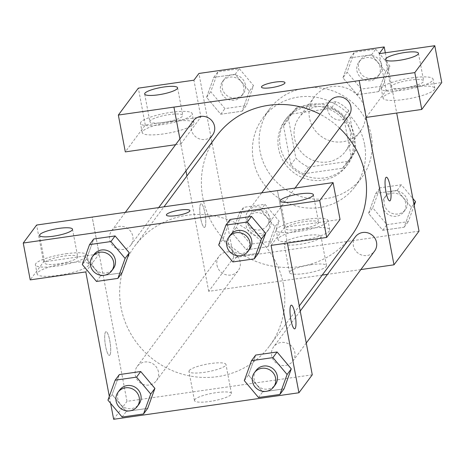 <?xml version="1.0" encoding="UTF-8"?>
<svg xmlns="http://www.w3.org/2000/svg" width="465" height="465" viewBox="0 0 465 465"><rect width="100%" height="100%" fill="white"/><g stroke="black" fill="none" stroke-linecap="round" stroke-linejoin="round"><path stroke-width="0.35" stroke-dasharray="2.33 1.74" d="M365.112 110.164A28.72 27.464 -143.4 0 0 343.385 87.158A28.72 27.464 -143.4 0 0 314.27 97.016A28.72 27.464 -143.4 0 0 320.943 136.193A28.72 27.464 -143.4 0 0 360.375 131.275A28.72 27.464 -143.4 0 0 365.112 110.164M350.104 130.369A28.72 27.464 -143.4 0 0 328.371 107.357A28.72 27.464 -143.4 0 0 299.257 117.221A28.72 27.464 -143.4 0 0 305.929 156.391A28.72 27.464 -143.4 0 0 345.361 151.474A28.72 27.464 -143.4 0 0 350.104 130.369M347.465 161.494L308.469 167.075A37.066 35.45 -143.4 0 1 295.862 158.042L288.538 119.273A37.066 35.45 -143.4 0 1 292.561 112.239A37.066 35.45 -143.4 0 1 297.158 107.206L336.154 101.62A37.066 35.45 -143.4 0 1 348.756 110.653L356.085 149.422A37.066 35.45 -143.4 0 1 352.063 156.455A37.066 35.45 -143.4 0 1 347.465 161.494L342.461 168.225L303.465 173.811L308.469 167.075M297.158 107.206L292.154 113.937L331.15 108.357L336.154 101.62M348.756 110.653L343.751 117.383L351.081 156.159L356.085 149.422M343.751 117.383A37.066 35.45 -143.4 0 0 331.15 108.357M292.154 113.937A37.066 35.45 -143.4 0 0 287.556 118.976A37.066 35.45 -143.4 0 0 283.534 126.003L288.538 119.273M303.465 173.811A37.066 35.45 -143.4 0 1 290.863 164.779L283.534 126.003M342.461 168.225A37.066 35.45 -143.4 0 0 347.059 163.186A37.066 35.45 -143.4 0 0 351.081 156.159M310.347 104.236A38.293 36.619 36.6 0 1 349.064 122.371A38.293 36.619 36.6 0 1 348.041 163.918A38.293 36.619 36.6 0 1 295.467 170.475A38.293 36.619 36.6 0 1 286.574 118.244A38.293 36.619 36.6 0 1 310.347 104.236M308.679 106.485A38.293 36.619 -143.4 0 0 284.906 120.487A38.293 36.619 -143.4 0 0 293.799 172.718A38.293 36.619 -143.4 0 0 346.373 166.162A38.293 36.619 -143.4 0 0 352.697 138.024A38.293 36.619 -143.4 0 0 308.679 106.485M290.863 164.779L295.862 158.042M371.227 135.367A57.439 54.934 -143.4 0 0 327.767 89.35A57.439 54.934 -143.4 0 0 269.537 109.072A57.439 54.934 -143.4 0 0 282.877 187.418A57.439 54.934 -143.4 0 0 361.741 177.584A57.439 54.934 -143.4 0 0 371.227 135.367M364.554 144.348A57.439 54.934 -143.4 0 0 321.094 98.33A57.439 54.934 -143.4 0 0 262.865 118.046A57.439 54.934 -143.4 0 0 276.204 196.399A57.439 54.934 -143.4 0 0 355.068 186.564A57.439 54.934 -143.4 0 0 364.554 144.348M385.311 52.795L396.697 113.041M419.017 231.152L233.726 257.674L198.921 73.458M342.949 77.812L350.162 57.863L371.558 54.8L385.741 71.691L378.522 91.64L357.126 94.703L342.949 77.812L350.162 57.863L371.558 54.8L385.741 71.691L378.522 91.64L357.126 94.703L342.949 77.812L347.117 72.203L354.336 52.249L375.732 49.185L389.908 66.077L382.689 86.031L361.299 89.094L347.117 72.203M249.368 91.21L242.149 111.164L220.759 114.227L206.576 97.336L213.795 77.382L235.191 74.319L249.368 91.21L242.149 111.164L220.759 114.227L206.576 97.336L213.795 77.382L235.191 74.319L249.368 91.21L253.535 85.601L246.322 105.555L224.926 108.618L210.75 91.727L217.963 71.773L239.359 68.71L253.535 85.601M274.989 226.798L267.77 246.746L246.374 249.81L232.198 232.919L239.411 212.97L260.807 209.907L274.989 226.798L267.77 246.746L246.374 249.81L232.198 232.919L239.411 212.97L260.807 209.907L274.989 226.798L279.157 221.183L271.938 241.137L250.548 244.201L236.365 227.309L243.584 207.355L264.98 204.292L279.157 221.183M411.356 207.274L404.143 227.228L382.747 230.291L368.565 213.4L375.784 193.446L397.18 190.383L411.356 207.274L404.143 227.228L382.747 230.291L368.565 213.4L375.784 193.446L397.18 190.383L411.356 207.274L413.867 203.897M204.943 227.106A11.968 2.517 81.9 0 0 205.065 214.005A11.968 2.517 81.9 0 0 201.072 203.746A11.968 2.517 81.9 0 0 200.276 215.946A11.968 2.517 81.9 0 0 204.46 227.437A11.968 2.517 81.9 0 0 204.943 227.106A11.968 2.517 -98.1 0 1 204.466 227.437A11.968 2.517 -98.1 0 1 200.281 215.946A11.968 2.517 -98.1 0 1 201.078 203.746A11.968 2.517 -98.1 0 1 205.071 213.999A11.968 2.517 -98.1 0 1 204.949 227.106M175.601 144.691L180.891 143.935L173.927 107.095M180.891 143.935L200.88 117.035L193.917 80.195M322.199 275.1L208.709 291.346L233.726 257.674M208.709 291.346L186.913 175.968M185.954 170.893L179.909 138.901M172.672 121.574A26.325 5.336 -10.7 0 0 142.214 132.635A26.325 5.336 -10.7 0 0 169.074 132.996A26.325 5.336 -10.7 0 0 193.952 122.859A26.325 5.336 -10.7 0 0 172.672 121.574M200.88 117.035L145.295 124.992L125.306 151.892M170.928 112.367A26.325 5.336 169.3 0 1 192.208 113.652A26.325 5.336 169.3 0 1 167.336 123.783A26.325 5.336 169.3 0 1 140.477 123.428A26.325 5.336 169.3 0 1 170.928 112.367M150.131 120.859A16.752 3.395 -10.7 0 0 149.881 121.65A16.752 3.395 -10.7 0 0 165.191 122.19A16.752 3.395 -10.7 0 0 182.553 116.215A16.752 3.395 -10.7 0 0 182.803 115.43A16.752 3.395 -10.7 0 0 167.493 114.884A16.752 3.395 -10.7 0 0 150.131 120.859M145.295 124.992L138.332 88.152M311.306 264.69A18.827 3.819 -10.7 0 0 289.526 272.6A18.827 3.819 -10.7 0 0 308.737 272.856A18.827 3.819 -10.7 0 0 326.523 265.608A18.827 3.819 -10.7 0 0 311.306 264.69M360.863 269.566L327.494 274.338M305.807 235.586A18.827 3.819 169.3 0 1 321.024 236.505A18.827 3.819 169.3 0 1 303.232 243.747A18.827 3.819 169.3 0 1 284.028 243.491A18.827 3.819 169.3 0 1 305.807 235.586M366.176 117.413L386.165 90.512L379.202 53.667M386.357 177.223L386.345 177.223A11.968 2.517 81.9 0 0 386.345 177.223A11.968 2.517 81.9 0 0 385.869 177.554A11.968 2.517 81.9 0 0 385.741 190.656A11.968 2.517 81.9 0 0 389.74 200.915A11.968 2.517 81.9 0 0 389.746 200.915L389.74 200.915M413.542 87.095A26.325 5.336 -10.7 0 0 383.084 98.156A26.325 5.336 -10.7 0 0 409.944 98.51A26.325 5.336 -10.7 0 0 434.822 88.379A26.325 5.336 -10.7 0 0 413.542 87.095M386.165 90.512L441.75 82.555M411.798 77.882A26.325 5.336 169.3 0 1 433.078 79.166A26.325 5.336 169.3 0 1 408.206 89.303A26.325 5.336 169.3 0 1 381.347 88.943A26.325 5.336 169.3 0 1 411.798 77.882M391.001 86.374A16.752 3.395 -10.7 0 0 390.751 87.164A16.752 3.395 -10.7 0 0 406.061 87.711A16.752 3.395 -10.7 0 0 423.423 81.735A16.752 3.395 -10.7 0 0 423.673 80.945A16.752 3.395 -10.7 0 0 408.363 80.398A16.752 3.395 -10.7 0 0 391.001 86.374M261.458 87.118L261.458 87.106A11.968 2.424 -10.7 0 0 261.458 87.118A11.968 2.424 -10.7 0 0 271.136 87.699A11.968 2.424 -10.7 0 0 284.975 82.671L284.975 82.665M355.341 236.871A11.968 11.445 -143.4 0 0 353.365 245.665A11.968 11.445 -143.4 0 0 362.421 255.25A11.968 11.445 -143.4 0 0 374.552 251.141M193.353 120.807A11.968 11.445 -143.4 0 0 191.377 129.601A11.968 11.445 -143.4 0 0 200.427 139.186A11.968 11.445 -143.4 0 0 212.563 135.083M329.72 101.283A11.968 11.445 -143.4 0 0 327.744 110.077A11.968 11.445 -143.4 0 0 336.8 119.668A11.968 11.445 -143.4 0 0 348.93 115.558M216.992 265.184A11.968 11.445 -143.4 0 0 226.048 274.774A11.968 11.445 -143.4 0 0 238.179 270.665A11.968 11.445 -143.4 0 0 240.155 261.871A11.968 11.445 -143.4 0 0 231.099 252.28A11.968 11.445 -143.4 0 0 218.969 256.389A11.968 11.445 -143.4 0 0 216.992 265.184M216.638 135.96A83.857 80.201 -143.4 0 0 202.792 197.59A83.857 80.201 -143.4 0 0 266.247 264.783A83.857 80.201 -143.4 0 0 351.261 235.988M339.584 128.137A83.857 80.201 -143.4 0 0 320.077 114.262M283.383 284.342A83.857 80.201 -143.4 0 0 219.928 217.155A83.857 80.201 -143.4 0 0 134.914 245.95A83.857 80.201 -143.4 0 0 154.392 360.334A83.857 80.201 -143.4 0 0 269.537 345.977A83.857 80.201 -143.4 0 0 283.383 284.342M287.893 364.856A11.968 11.445 36.6 0 1 271.641 355.649A11.968 11.445 36.6 0 1 273.618 346.855A11.968 11.445 36.6 0 1 290.044 344.809A11.968 11.445 36.6 0 1 292.822 361.131A11.968 11.445 36.6 0 1 287.911 364.851M125.922 248.787A11.968 11.445 -143.4 0 0 130.834 245.067A11.968 11.445 -143.4 0 0 132.81 236.272A11.968 11.445 -143.4 0 0 123.76 226.688A11.968 11.445 -143.4 0 0 111.623 230.797A11.968 11.445 -143.4 0 0 112.071 244.857A11.968 11.445 -143.4 0 0 125.905 248.798M262.295 229.268A11.968 11.445 -143.4 0 0 267.206 225.542A11.968 11.445 -143.4 0 0 269.183 216.748A11.968 11.445 -143.4 0 0 260.127 207.163A11.968 11.445 -143.4 0 0 247.996 211.273A11.968 11.445 -143.4 0 0 248.444 225.333A11.968 11.445 -143.4 0 0 262.272 229.274M158.431 371.855A11.968 11.445 -143.4 0 0 149.375 362.27A11.968 11.445 -143.4 0 0 137.245 366.379A11.968 11.445 -143.4 0 0 137.692 380.44A11.968 11.445 -143.4 0 0 151.52 384.381A11.968 11.445 -143.4 0 0 156.455 380.649A11.968 11.445 -143.4 0 0 158.431 371.855M277.466 190.592L287.376 243.056M312.271 374.807L126.986 401.336L92.18 217.114M166.394 215.051L166.394 215.063A11.968 2.424 -10.7 0 0 166.394 215.063A11.968 2.424 -10.7 0 0 177.328 215.452A11.968 2.424 -10.7 0 0 189.732 211.18A11.968 2.424 -10.7 0 0 189.912 210.616A11.968 2.424 -10.7 0 0 189.906 210.616L189.912 210.616M77.481 257.627A16.752 3.395 -10.7 0 0 77.731 256.843A16.752 3.395 -10.7 0 0 62.42 256.296A16.752 3.395 -10.7 0 0 45.053 262.272A16.752 3.395 -10.7 0 0 44.809 263.062A16.752 3.395 -10.7 0 0 60.119 263.603A16.752 3.395 -10.7 0 0 77.481 257.627M65.856 253.78A26.325 5.336 169.3 0 1 87.135 255.064A26.325 5.336 169.3 0 1 62.258 265.195A26.325 5.336 169.3 0 1 35.398 264.841A26.325 5.336 169.3 0 1 65.856 253.78M67.594 262.987A26.325 5.336 -10.7 0 0 37.142 274.048A26.325 5.336 -10.7 0 0 64.001 274.408A26.325 5.336 -10.7 0 0 88.873 264.271A26.325 5.336 -10.7 0 0 67.594 262.987M318.351 223.148A16.752 3.395 -10.7 0 0 318.601 222.357A16.752 3.395 -10.7 0 0 301.506 222.131A16.752 3.395 -10.7 0 0 285.679 228.577A16.752 3.395 -10.7 0 0 300.989 229.123A16.752 3.395 -10.7 0 0 318.351 223.148M306.726 219.294A26.325 5.336 169.3 0 1 328.005 220.579A26.325 5.336 169.3 0 1 303.128 230.716A26.325 5.336 169.3 0 1 276.274 230.355A26.325 5.336 169.3 0 1 306.726 219.294M308.464 228.507A26.325 5.336 -10.7 0 0 278.012 239.568A26.325 5.336 -10.7 0 0 304.871 239.923A26.325 5.336 -10.7 0 0 329.749 229.791A26.325 5.336 -10.7 0 0 308.464 228.507M271.083 245.392L284.452 227.397L340.037 219.439M284.452 227.397L277.489 190.557M85.798 271.915L99.167 253.925L43.582 261.882L30.213 279.872M43.582 261.882L36.619 225.037M99.167 253.925L92.21 217.108M129.282 252.826L122.039 272.769M96.499 281.453L100.672 275.844L122.068 272.781L100.672 275.844L86.473 258.97M82.322 264.562L86.496 258.953L93.738 239.01M107.944 400.144L112.112 394.535L119.354 374.592M154.903 388.409L147.661 408.351M122.121 417.035L126.288 411.426L147.684 408.363L126.288 411.426L112.088 394.553M244.311 380.626L248.484 375.011L255.727 355.068M291.27 368.885L284.028 388.827M258.488 397.517L262.661 391.902L284.057 388.839L262.661 391.902L248.461 375.028M265.655 233.302L258.412 253.245L237.04 256.32L222.84 239.446M218.695 245.038L222.863 239.429L230.105 219.486M110.629 403.353L109.31 396.36M194.742 399.656A18.827 3.819 -10.7 0 0 194.463 400.545A18.827 3.819 -10.7 0 0 213.668 400.801A18.827 3.819 -10.7 0 0 231.454 393.553A18.827 3.819 -10.7 0 0 214.249 392.942A18.827 3.819 -10.7 0 0 194.742 399.656M113.646 419.291L126.986 401.336M189.243 370.553A18.827 3.819 169.3 0 1 208.75 363.833A18.827 3.819 169.3 0 1 225.955 364.45A18.827 3.819 169.3 0 1 208.169 371.692A18.827 3.819 169.3 0 1 188.964 371.436A18.827 3.819 169.3 0 1 189.243 370.553M291.288 305.168L291.282 305.168A11.968 2.517 81.9 0 0 290.799 305.499A11.968 2.517 81.9 0 0 290.677 318.601A11.968 2.517 81.9 0 0 294.671 328.86A11.968 2.517 81.9 0 0 294.676 328.86L294.676 328.854M109.874 355.051A11.968 2.517 81.9 0 0 109.996 341.949A11.968 2.517 81.9 0 0 106.003 331.69A11.968 2.517 81.9 0 0 105.206 343.891A11.968 2.517 81.9 0 0 109.391 355.382A11.968 2.517 81.9 0 0 109.874 355.051A11.968 2.517 -98.1 0 1 109.403 355.382A11.968 2.517 -98.1 0 1 105.212 343.891A11.968 2.517 -98.1 0 1 106.008 331.69A11.968 2.517 -98.1 0 1 110.007 341.944A11.968 2.517 -98.1 0 1 109.88 355.051M256.105 370.425A11.968 11.445 -143.4 0 0 258.883 386.746A11.968 11.445 -143.4 0 0 275.315 384.7M262.661 391.902L248.484 375.011L255.698 355.057M119.732 389.949A11.968 11.445 -143.4 0 0 122.51 406.271A11.968 11.445 -143.4 0 0 138.942 404.219M126.288 411.426L112.112 394.535L119.331 374.581M230.483 234.842A11.968 11.445 -143.4 0 0 233.261 251.164A11.968 11.445 -143.4 0 0 249.693 249.112M258.435 253.256L237.04 256.32L222.863 239.429L230.082 219.474M232.872 261.929L237.04 256.32M94.116 254.361A11.968 11.445 -143.4 0 0 96.894 270.688A11.968 11.445 -143.4 0 0 113.321 268.636M100.672 275.844L86.496 258.953L93.709 238.998M414.158 205.449L408.311 221.613L386.915 224.676L372.738 207.785L379.952 187.831L401.347 184.774L412.839 198.456M405.713 203.066A11.968 11.445 -143.4 0 0 396.657 193.481A11.968 11.445 -143.4 0 0 384.526 197.584A11.968 11.445 -143.4 0 0 387.304 213.912A11.968 11.445 -143.4 0 0 403.736 211.86A11.968 11.445 -143.4 0 0 405.713 203.066M368.565 213.4L372.738 207.785M375.784 193.446L379.952 187.831M397.18 190.383L401.347 184.774M404.143 227.228L408.311 221.613M382.747 230.291L386.915 224.676M407.381 200.822A11.968 11.445 -143.4 0 0 398.325 191.231A11.968 11.445 -143.4 0 0 386.194 195.341A11.968 11.445 -143.4 0 0 388.973 211.662A11.968 11.445 -143.4 0 0 405.404 209.616A11.968 11.445 -143.4 0 0 407.381 200.822M269.34 222.59A11.968 11.445 -143.4 0 0 260.29 212.999A11.968 11.445 -143.4 0 0 248.159 217.108A11.968 11.445 -143.4 0 0 250.937 233.43A11.968 11.445 -143.4 0 0 267.369 231.384A11.968 11.445 -143.4 0 0 269.34 222.59M232.198 232.919L236.365 227.309M239.411 212.97L243.584 207.355M260.807 209.907L264.98 204.292M267.77 246.746L271.938 241.137M246.374 249.81L250.548 244.201M271.008 220.346A11.968 11.445 -143.4 0 0 261.958 210.755A11.968 11.445 -143.4 0 0 249.827 214.865A11.968 11.445 -143.4 0 0 252.605 231.186A11.968 11.445 -143.4 0 0 269.032 229.14A11.968 11.445 -143.4 0 0 271.008 220.346M380.091 67.483A11.968 11.445 -143.4 0 0 371.041 57.892A11.968 11.445 -143.4 0 0 358.91 62.002A11.968 11.445 -143.4 0 0 361.689 78.323A11.968 11.445 -143.4 0 0 378.121 76.277A11.968 11.445 -143.4 0 0 380.091 67.483M350.162 57.863L354.336 52.249M371.558 54.8L375.732 49.185M385.741 71.691L389.908 66.077M378.522 91.64L382.689 86.031M357.126 94.703L361.299 89.094M381.759 65.24A11.968 11.445 -143.4 0 0 372.709 55.649A11.968 11.445 -143.4 0 0 360.578 59.758A11.968 11.445 -143.4 0 0 363.357 76.08A11.968 11.445 -143.4 0 0 379.783 74.034A11.968 11.445 -143.4 0 0 381.759 65.24M243.724 87.007A11.968 11.445 -143.4 0 0 234.668 77.417A11.968 11.445 -143.4 0 0 222.537 81.526A11.968 11.445 -143.4 0 0 225.316 97.848A11.968 11.445 -143.4 0 0 241.748 95.802A11.968 11.445 -143.4 0 0 243.724 87.007M206.576 97.336L210.75 91.727M213.795 77.382L217.963 71.773M235.191 74.319L239.359 68.71M242.149 111.164L246.322 105.555M220.759 114.227L224.926 108.618M245.392 84.758A11.968 11.445 -143.4 0 0 236.336 75.173A11.968 11.445 -143.4 0 0 224.206 79.283A11.968 11.445 -143.4 0 0 226.984 95.604A11.968 11.445 -143.4 0 0 243.416 93.552A11.968 11.445 -143.4 0 0 245.392 84.758M314.27 97.016L299.257 117.221M360.375 131.275L345.361 151.474M346.373 166.162L348.041 163.918M284.906 120.487L286.574 118.244M287.556 118.976L292.561 112.239M347.059 163.186L352.063 156.455M355.068 186.564L361.741 177.584M262.865 118.046L269.537 109.072M193.952 122.859L192.208 113.652M142.214 132.635L140.477 123.428M144.662 94.017L149.881 121.65M177.584 87.798L182.803 115.43M326.523 265.608L321.024 236.505M289.526 272.6L284.028 243.491M434.822 88.379L433.078 79.166M383.084 98.156L381.347 88.943M385.531 59.532L390.751 87.164M418.454 53.312L423.673 80.945M269.537 345.977L299.262 305.964M134.914 245.95L163.976 206.838M300.221 311.044L273.618 346.855M306.266 343.036L292.822 361.131M130.834 245.067L158.681 207.593M111.623 230.797L125.312 212.371M267.206 225.542L295.077 188.034M247.996 211.273L261.685 192.847M156.455 380.649L238.179 270.665M137.245 366.379L218.969 256.389M39.583 235.43L44.809 263.062M72.505 229.21L77.731 256.843M88.873 264.271L87.135 255.064M37.142 274.048L35.398 264.841M280.459 200.944L285.679 228.577M313.381 194.725L318.601 222.357M329.749 229.791L328.005 220.579M278.012 239.568L276.274 230.355M231.454 393.553L225.955 364.45M194.463 400.545L188.964 371.436M403.736 211.86L405.404 209.616M384.526 197.584L386.194 195.341M267.369 231.384L269.032 229.14M248.159 217.108L249.827 214.865M378.121 76.277L379.783 74.034M358.91 62.002L360.578 59.758M241.748 95.802L243.416 93.552M222.537 81.526L224.206 79.283"/><path stroke-width="0.7" d="M175.601 144.691L125.306 151.892L118.343 115.053L138.332 88.152L193.917 80.195L198.921 73.458L384.206 46.936L385.311 52.795M396.697 113.041L419.017 231.152L393.995 264.818L360.863 269.566M186.913 175.968L185.954 170.893M179.909 138.901L173.927 107.095L118.343 115.053M177.334 88.583A16.752 3.395 -10.7 0 0 177.584 87.798A16.752 3.395 -10.7 0 0 160.489 87.565A16.752 3.395 -10.7 0 0 144.662 94.017A16.752 3.395 -10.7 0 0 159.972 94.558A16.752 3.395 -10.7 0 0 177.334 88.583M327.494 274.338L322.199 275.1M385.874 177.554A11.968 2.517 -98.1 0 1 386.357 177.223A11.968 2.517 -98.1 0 1 390.542 188.709A11.968 2.517 -98.1 0 1 389.746 200.909A11.968 2.517 -98.1 0 1 385.752 190.656A11.968 2.517 -98.1 0 1 385.874 177.554M384.206 46.936L379.202 53.667L434.787 45.71L441.75 82.555L421.761 109.455L366.176 117.413L359.189 80.602L393.995 264.818M389.746 200.915A11.968 2.517 81.9 0 0 390.536 188.709A11.968 2.517 81.9 0 0 386.351 177.223M418.204 54.103A16.752 3.395 -10.7 0 0 418.454 53.312A16.752 3.395 -10.7 0 0 401.359 53.086A16.752 3.395 -10.7 0 0 385.531 59.532A16.752 3.395 -10.7 0 0 400.842 60.078A16.752 3.395 -10.7 0 0 418.204 54.103M421.761 109.455L414.803 72.61L359.213 80.567M434.787 45.71L414.803 72.61M271.13 87.693A11.968 2.424 169.3 0 1 261.458 87.106A11.968 2.424 169.3 0 1 272.769 82.503A11.968 2.424 169.3 0 1 284.975 82.665A11.968 2.424 169.3 0 1 271.13 87.693M173.904 107.13L359.189 80.602M284.975 82.671A11.968 2.424 -10.7 0 0 272.769 82.508A11.968 2.424 -10.7 0 0 261.458 87.112M306.266 343.036L374.552 251.141A11.968 11.445 -143.4 0 0 371.768 234.819A11.968 11.445 -143.4 0 0 355.341 236.871L300.221 311.044M158.681 207.593L212.563 135.083A11.968 11.445 -143.4 0 0 214.534 126.288A11.968 11.445 -143.4 0 0 205.483 116.698A11.968 11.445 -143.4 0 0 193.353 120.807L125.312 212.371M295.077 188.034L348.93 115.558A11.968 11.445 -143.4 0 0 350.906 106.764A11.968 11.445 -143.4 0 0 341.851 97.173A11.968 11.445 -143.4 0 0 329.72 101.283L261.685 192.847M299.262 305.964L351.261 235.988A83.857 80.201 -143.4 0 0 365.106 174.358A83.857 80.201 -143.4 0 0 339.584 128.137M320.077 114.262A83.857 80.201 -143.4 0 0 216.638 135.96L163.976 206.838M277.466 190.592L36.619 225.037L23.25 243.032L319.705 200.589L333.074 182.6L277.466 190.592M287.376 243.056L312.271 374.807L298.931 392.762L113.646 419.291L110.629 403.353M189.732 211.174A11.968 2.424 169.3 0 1 177.328 215.44A11.968 2.424 169.3 0 1 166.394 215.051A11.968 2.424 169.3 0 1 177.7 210.447A11.968 2.424 169.3 0 1 189.906 210.61A11.968 2.424 169.3 0 1 189.732 211.174M72.261 229.995A16.752 3.395 169.3 0 1 54.893 235.97A16.752 3.395 169.3 0 1 39.583 235.43A16.752 3.395 169.3 0 1 55.416 228.978A16.752 3.395 169.3 0 1 72.505 229.21A16.752 3.395 169.3 0 1 72.261 229.995M313.131 195.515A16.752 3.395 169.3 0 1 295.769 201.49A16.752 3.395 169.3 0 1 280.459 200.944A16.752 3.395 169.3 0 1 296.286 194.498A16.752 3.395 169.3 0 1 313.381 194.725A16.752 3.395 169.3 0 1 313.131 195.515M189.906 210.616A11.968 2.424 -10.7 0 0 177.7 210.453A11.968 2.424 -10.7 0 0 166.394 215.057M333.074 182.6L340.037 219.439L326.668 237.435L271.083 245.392L298.931 392.762M326.668 237.435L319.705 200.589M23.25 243.032L30.213 279.872L85.798 271.915L109.31 396.36M89.542 244.607L110.937 241.544L125.114 258.435L117.895 278.39L96.499 281.453L82.322 264.562L89.542 244.607L93.709 238.998L115.105 235.935L129.305 252.809M115.157 380.196L136.553 377.132L150.73 394.024L143.516 413.972L122.121 417.035L107.944 400.144L115.157 380.196L119.331 374.581L140.721 371.518L154.921 388.391M251.53 360.671L272.926 357.608L287.103 374.499L279.884 394.454L258.488 397.517L244.311 380.626L251.53 360.671L255.698 355.057L277.094 351.993L291.293 368.867M225.909 225.089L247.304 222.026L261.481 238.917L254.268 258.866L232.872 261.929L218.695 245.038L225.909 225.089L230.082 219.474L251.472 216.411L265.672 233.285M290.805 305.499A11.968 2.517 -98.1 0 1 291.288 305.168A11.968 2.517 -98.1 0 1 295.473 316.653A11.968 2.517 -98.1 0 1 294.676 328.854A11.968 2.517 -98.1 0 1 290.683 318.601A11.968 2.517 -98.1 0 1 290.805 305.499M294.676 328.86A11.968 2.517 81.9 0 0 295.467 316.653A11.968 2.517 81.9 0 0 291.282 305.168M273.647 386.944L275.315 384.7A11.968 11.445 -143.4 0 0 277.285 375.906A11.968 11.445 -143.4 0 0 268.235 366.315A11.968 11.445 -143.4 0 0 256.105 370.425L254.436 372.668A11.968 11.445 -143.4 0 0 257.215 388.99A11.968 11.445 -143.4 0 0 273.647 386.944A11.968 11.445 -143.4 0 0 275.617 378.15A11.968 11.445 -143.4 0 0 266.567 368.559A11.968 11.445 -143.4 0 0 254.436 372.668M255.698 355.057L277.094 351.993L291.27 368.885L284.057 388.839L279.884 394.454M272.926 357.608L277.094 351.993M287.103 374.499L291.27 368.885M137.274 406.462L138.942 404.219A11.968 11.445 -143.4 0 0 140.918 395.424A11.968 11.445 -143.4 0 0 131.862 385.84A11.968 11.445 -143.4 0 0 119.732 389.949L118.064 392.193A11.968 11.445 -143.4 0 0 120.842 408.514A11.968 11.445 -143.4 0 0 137.274 406.462A11.968 11.445 -143.4 0 0 139.25 397.668A11.968 11.445 -143.4 0 0 130.194 388.083A11.968 11.445 -143.4 0 0 118.064 392.193M119.331 374.581L140.721 371.518L154.903 388.409L147.684 408.363L143.516 413.972M136.553 377.132L140.721 371.518M150.73 394.024L154.903 388.409M248.025 251.356L249.693 249.112A11.968 11.445 -143.4 0 0 251.67 240.318A11.968 11.445 -143.4 0 0 242.614 230.733A11.968 11.445 -143.4 0 0 230.483 234.842L228.815 237.086A11.968 11.445 -143.4 0 0 231.593 253.408A11.968 11.445 -143.4 0 0 248.025 251.356A11.968 11.445 -143.4 0 0 250.001 242.561A11.968 11.445 -143.4 0 0 240.946 232.977A11.968 11.445 -143.4 0 0 228.815 237.086M230.082 219.474L251.472 216.411L265.655 233.302L258.435 253.256L254.268 258.866M247.304 222.026L251.472 216.411M261.481 238.917L265.655 233.302M111.658 270.88L113.321 268.636A11.968 11.445 -143.4 0 0 115.297 259.842A11.968 11.445 -143.4 0 0 106.247 250.257A11.968 11.445 -143.4 0 0 94.116 254.361L92.448 256.61A11.968 11.445 -143.4 0 0 95.226 272.932A11.968 11.445 -143.4 0 0 111.658 270.88A11.968 11.445 -143.4 0 0 113.629 262.086A11.968 11.445 -143.4 0 0 104.579 252.501A11.968 11.445 -143.4 0 0 92.448 256.61M93.709 238.998L115.105 235.935L129.282 252.826L122.068 272.781L117.895 278.39M110.937 241.544L115.105 235.935M125.114 258.435L129.282 252.826M412.839 198.456L415.524 201.659L414.158 205.449M413.867 203.897L415.524 201.659"/></g></svg>
